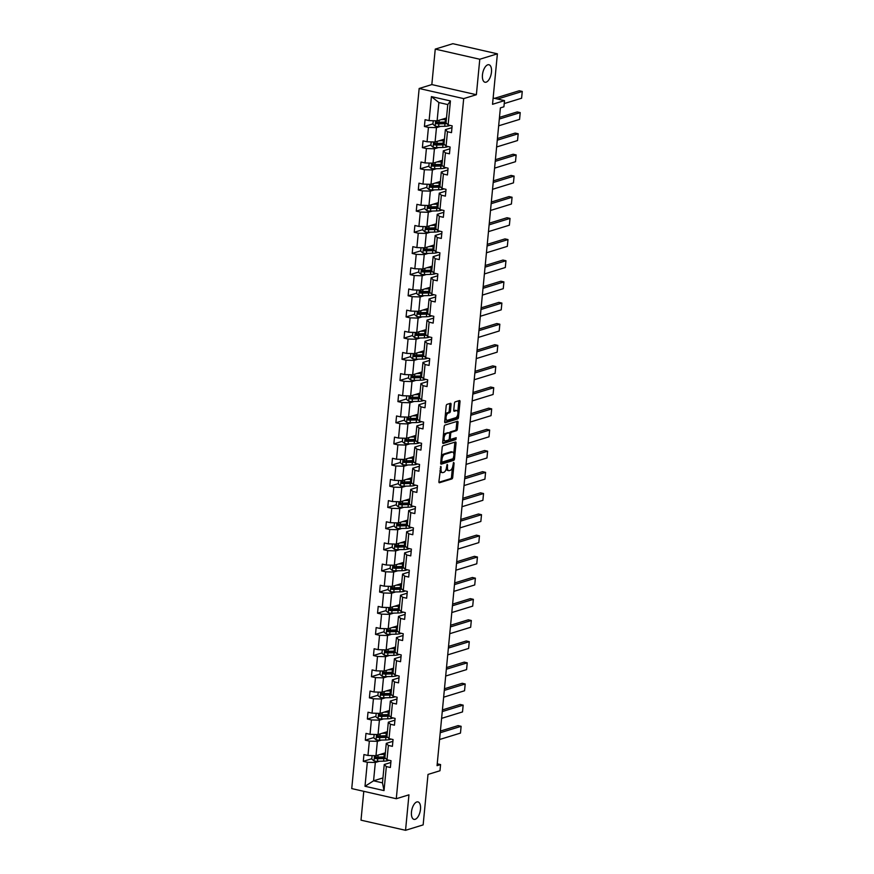 <?xml version="1.0" encoding="UTF-8"?>
<svg xmlns="http://www.w3.org/2000/svg" width="874" height="874" viewBox="0 0 874 874"><rect width="100%" height="100%" fill="white"/><g stroke="black" fill="none" stroke-linecap="round" stroke-linejoin="round"><path stroke-width="1.31" d="M486.119 82.178A8.969 4.239 102.8 0 0 491.319 73.274A8.969 4.239 102.8 0 0 488.948 64.752A8.969 4.239 102.8 0 0 487.79 64.807A8.969 4.239 102.8 0 0 482.601 73.722A8.969 4.239 102.8 0 0 484.972 82.232A8.969 4.239 102.8 0 0 486.119 82.178M415.139 819.32A8.969 4.239 102.8 0 0 420.339 810.416A8.969 4.239 102.8 0 0 417.969 801.895A8.969 4.239 102.8 0 0 416.811 801.961A8.969 4.239 102.8 0 0 411.621 810.864A8.969 4.239 102.8 0 0 413.992 819.375A8.969 4.239 102.8 0 0 415.139 819.32M440.835 466.399L438.901 481.618A1.377 0.645 102.8 0 0 439.283 482.754A1.377 0.645 102.8 0 0 439.458 482.743L451.902 478.919A1.377 0.645 102.8 0 0 452.721 477.379L454.087 463.231L453.693 462.444L452.94 465.35A4.403 2.076 102.8 0 1 450.318 470.299L449.28 470.616A4.403 2.076 102.8 0 1 448.723 470.649A4.403 2.076 102.8 0 1 447.488 467.033L447.269 464.422L446.516 467.328A4.403 2.076 102.8 0 1 443.894 472.277L442.856 472.594A4.403 2.076 102.8 0 1 442.288 472.616A4.403 2.076 102.8 0 1 441.053 469.01L440.835 466.399M363.781 791.331L361.006 820.173L405.547 830.3L423.147 824.892L428.009 774.43L439.983 770.748L440.572 764.575L437.229 763.81M435.252 49.108L431.832 84.581L476.374 94.72L479.782 59.246L435.252 49.108L452.852 43.7L497.393 53.827L492.532 104.29L504.506 100.619L493.144 98.03M479.782 59.246L497.393 53.827M451.06 404.433A1.377 0.645 102.8 0 0 450.678 403.296A1.377 0.645 102.8 0 0 450.503 403.307L447.007 404.378A1.377 0.645 102.8 0 0 446.188 405.929L444.68 421.639A1.377 0.645 102.8 0 0 445.063 422.765A1.377 0.645 102.8 0 0 445.237 422.754L457.681 418.93A1.377 0.645 102.8 0 0 458.5 417.39L460.019 401.679A1.377 0.645 102.8 0 0 459.626 400.543A1.377 0.645 102.8 0 0 459.451 400.554L455.234 401.854A1.377 0.645 102.8 0 0 454.414 403.395L453.77 410.125A1.377 0.645 102.8 0 0 454.152 411.25A1.377 0.645 102.8 0 0 454.327 411.239L456.425 410.594A3.682 1.737 102.8 0 1 456.894 410.572A3.682 1.737 102.8 0 1 457.867 414.068A3.682 1.737 102.8 0 1 455.736 417.717L447.543 420.241A3.682 1.737 102.8 0 1 447.073 420.263A3.682 1.737 102.8 0 1 446.101 416.767A3.682 1.737 102.8 0 1 448.231 413.118L449.597 412.692A1.377 0.645 102.8 0 0 450.416 411.151L451.06 404.433L449.859 404.149A1.377 0.645 102.8 0 0 449.826 403.515M504.506 100.619L503.916 106.792L500.387 107.873L437.055 765.657L440.572 764.575M476.374 94.72L463.69 98.609L396.283 798.727L351.741 788.588L419.159 88.482L463.69 98.609M405.547 830.3L408.956 794.827L396.283 798.727M443.02 445.795A1.377 0.645 102.8 0 0 442.2 447.335L440.693 463.045A1.377 0.645 102.8 0 0 441.075 464.181A1.377 0.645 102.8 0 0 441.25 464.17L453.693 460.347A1.377 0.645 102.8 0 0 454.513 458.795L456.031 443.085A1.377 0.645 102.8 0 0 455.638 441.96A1.377 0.645 102.8 0 0 455.463 441.971L443.02 445.795M442.681 442.342L444.2 426.632A1.377 0.645 102.8 0 1 445.019 425.092L457.463 421.268A1.377 0.645 102.8 0 1 457.637 421.257A1.377 0.645 102.8 0 1 458.02 422.382L457.375 429.101A1.377 0.645 102.8 0 1 456.556 430.653L451.508 432.204A1.377 0.645 102.8 0 0 450.689 433.744L450.263 438.202A1.377 0.645 102.8 0 0 450.645 439.338A1.377 0.645 102.8 0 0 450.82 439.327L456.195 437.699L455.9 439.578L443.249 443.457A1.377 0.645 102.8 0 1 443.063 443.468A1.377 0.645 102.8 0 1 442.681 442.342M448.122 124.938L446.024 122.884L447.783 104.574L450.427 100.936L448.122 124.938L452.153 125.856L451.497 132.64L447.466 131.723L446.079 146.1L450.11 147.018L449.465 153.802L445.423 152.884L444.047 167.262L448.078 168.179L447.422 174.964L443.391 174.046L442.004 188.423L446.035 189.341L445.39 196.126L441.348 195.208L439.972 209.585L444.003 210.503L443.347 217.287L439.316 216.37L437.929 230.747L441.96 231.665L441.304 238.449L437.273 237.531L435.897 251.92L439.928 252.826L439.272 259.611L435.241 258.693L433.854 273.081L437.885 273.999L437.229 280.772L433.198 279.855L431.822 294.243L435.853 295.161L435.197 301.934L431.166 301.017L429.779 315.405L433.81 316.322L433.154 323.096L429.123 322.178L427.747 336.566L431.778 337.484L431.122 344.258L427.091 343.34L425.704 357.728L429.735 358.646L429.079 365.419L425.048 364.502L423.672 378.89L427.703 379.808L427.047 386.581L423.016 385.674L421.629 400.052L425.66 400.969L425.004 407.754L420.973 406.836L419.596 421.213L423.628 422.131L422.972 428.916L418.941 427.998L417.553 442.375L421.585 443.293L420.929 450.077L416.898 449.16L415.521 463.537L419.553 464.455L418.897 471.239L414.866 470.321L413.478 484.699L417.51 485.616L416.854 492.401L412.823 491.483L411.436 505.86L415.478 506.778L414.822 513.562L410.791 512.645L409.403 527.022L413.435 527.94L412.779 534.724L408.748 533.806L407.36 548.184L411.403 549.101L410.747 555.886L406.716 554.968L405.328 569.345L409.36 570.263L408.704 577.048L404.673 576.13L403.285 590.507L407.328 591.425L406.672 598.209L402.641 597.292L401.253 611.669L405.285 612.587L404.629 619.371L400.598 618.453L399.21 632.831L403.242 633.748L402.597 640.533L398.566 639.615L397.178 653.992L401.21 654.91L400.554 661.694L396.523 660.777L395.135 675.154L399.167 676.072L398.522 682.856L394.491 681.939L393.103 696.316L397.135 697.234L396.479 704.018L392.448 703.1L391.06 717.478L395.092 718.395L394.447 725.18L390.416 724.262L389.028 738.639L393.06 739.557L392.404 746.341L388.373 745.424L386.985 759.801L391.017 760.719L390.372 767.503L386.341 766.585L384.025 790.599L365.004 786.272L367.32 762.259L363.289 761.341L363.934 754.557L367.965 755.475L369.352 741.097L365.321 740.18L365.977 733.395L370.008 734.313L371.395 719.936L367.364 719.018L368.009 712.234L372.04 713.151L373.427 698.774L369.396 697.856L370.052 691.072L374.083 691.99L375.47 677.612L371.439 676.694L372.084 669.91L376.126 670.828L377.502 656.45L373.471 655.533L374.127 648.748L378.158 649.666L379.545 635.289L375.514 634.371L376.159 627.587L380.201 628.504L381.577 614.127L377.546 613.209L378.202 606.425L382.233 607.343L383.62 592.965L379.589 592.048L380.234 585.263L384.276 586.181L385.653 571.804L381.621 570.886L382.277 564.101L386.308 565.019L387.695 550.642L383.664 549.724L384.32 542.94L388.351 543.857L389.728 529.48L385.696 528.562L386.352 521.778L390.383 522.696L391.771 508.318L387.739 507.401L388.395 500.616L392.426 501.534L393.803 487.157L389.771 486.239L390.427 479.455L394.458 480.372L395.846 465.995L391.814 465.077L392.47 458.293L396.501 459.211L397.878 444.833L393.846 443.916L394.502 437.131L398.533 438.049L399.921 423.672L395.889 422.754L396.545 415.969L400.576 416.887L401.953 402.51L397.921 401.592L398.577 394.808L402.608 395.725L403.996 381.337L399.964 380.43L400.62 373.646L404.651 374.564L406.028 360.175L401.996 359.269L402.652 352.484L406.683 353.402L408.071 339.014L404.039 338.096L404.695 331.322L408.726 332.24L410.103 317.852L406.071 316.934L406.727 310.161L410.758 311.078L412.146 296.69L408.114 295.773L408.77 288.999L412.801 289.917L414.189 275.529L410.146 274.611L410.802 267.837L414.833 268.755L416.221 254.367L412.189 253.449L412.845 246.676L416.876 247.582L418.264 233.205L414.221 232.287L414.877 225.503L418.908 226.421L420.296 212.043L416.264 211.126L416.92 204.341L420.951 205.259L422.339 190.882L418.296 189.964L418.952 183.179L422.983 184.097L424.371 169.72L420.339 168.802L420.995 162.018L425.026 162.935L426.414 148.558L422.382 147.64L423.027 140.856L427.058 141.774L428.446 127.396L424.414 126.479L425.07 119.694L429.101 120.612L431.417 96.61L450.427 100.936M444.451 139.141L435.077 142.014L436.465 127.637L440.54 126.391M436.465 127.637L428.446 127.396M435.077 142.014L427.058 141.774M446.079 146.1L443.981 144.046L445.369 129.669L447.466 131.723M451.978 127.637L445.369 129.669M442.419 160.303L433.034 163.176L434.422 148.798L438.497 147.553M434.422 148.798L426.414 148.558M433.034 163.176L425.026 162.935M444.047 167.262L441.949 165.208L443.326 150.831L445.423 152.884M449.946 148.798L443.326 150.831M440.376 181.464L431.002 184.338L432.39 169.96L436.465 168.715M432.39 169.96L424.371 169.72M431.002 184.338L422.983 184.097M442.004 188.423L439.906 186.37L441.294 171.992L443.391 174.046M447.903 169.96L441.294 171.992M438.344 202.626L428.959 205.51L430.347 191.122L434.422 189.877M430.347 191.122L422.339 190.882M428.959 205.51L420.951 205.259M439.972 209.585L437.874 207.531L439.251 193.154L441.348 195.208M445.871 191.122L439.251 193.154M436.301 223.788L426.927 226.672L428.315 212.284L432.39 211.038M428.315 212.284L420.296 212.043M426.927 226.672L418.908 226.421M437.929 230.747L435.831 228.693L437.219 214.316L439.316 216.37M443.828 212.284L437.219 214.316M434.269 244.949L424.884 247.834L426.272 233.445L430.347 232.2M426.272 233.445L418.264 233.205M424.884 247.834L416.876 247.582M435.897 251.92L433.799 249.855L435.176 235.477L437.273 237.531M441.796 233.445L435.176 235.477M432.226 266.111L422.852 268.995L424.24 254.607L428.315 253.362M424.24 254.607L416.221 254.367M422.852 268.995L414.833 268.755M433.854 273.081L431.756 271.016L433.143 256.639L435.241 258.693M439.753 254.607L433.143 256.639M430.194 287.273L420.809 290.157L422.197 275.769L426.272 274.523M422.197 275.769L414.189 275.529M420.809 290.157L412.801 289.917M431.822 294.243L429.724 292.178L431.101 277.801L433.198 279.855M437.721 275.769L431.101 277.801M428.151 308.435L418.777 311.319L420.165 296.931L424.24 295.685M420.165 296.931L412.146 296.69M418.777 311.319L410.758 311.078M429.779 315.405L427.681 313.34L429.068 298.963L431.166 301.017M435.678 296.931L429.068 298.963M426.119 329.596L416.734 332.481L418.122 318.092L422.197 316.847M418.122 318.092L410.103 317.852M416.734 332.481L408.726 332.24M427.747 336.566L425.649 334.502L427.025 320.124L429.123 322.178M433.646 318.092L427.025 320.124M424.076 350.758L414.702 353.642L416.079 339.265L420.165 338.009M416.079 339.265L408.071 339.014M414.702 353.642L406.683 353.402M425.704 357.728L423.606 355.663L424.993 341.286L427.091 343.34M431.603 339.254L424.993 341.286M422.044 371.92L412.659 374.804L414.047 360.427L418.122 359.17M414.047 360.427L406.028 360.175M412.659 374.804L404.651 374.564M423.672 378.89L421.574 376.825L422.95 362.448L425.048 364.502M429.571 360.416L422.95 362.448M420.001 393.082L410.627 395.966L412.004 381.588L416.09 380.332M412.004 381.588L403.996 381.337M410.627 395.966L402.608 395.725M421.629 400.052L419.531 397.987L420.918 383.61L423.016 385.674M427.528 381.577L420.918 383.61M417.969 414.243L408.584 417.127L409.972 402.75L414.047 401.494M409.972 402.75L401.953 402.51M408.584 417.127L400.576 416.887M419.596 421.213L417.499 419.149L418.875 404.771L420.973 406.836M425.496 402.739L418.875 404.771M415.926 435.405L406.552 438.289L407.929 423.912L412.015 422.655M407.929 423.912L399.921 423.672M406.552 438.289L398.533 438.049M417.553 442.375L415.456 440.31L416.843 425.933L418.941 427.998M423.453 423.901L416.843 425.933M413.894 456.567L404.509 459.451L405.897 445.074L409.972 443.817M405.897 445.074L397.878 444.833M404.509 459.451L396.501 459.211M415.521 463.537L413.424 461.472L414.8 447.095L416.898 449.16M421.41 445.063L414.8 447.095M411.851 477.728L402.477 480.613L403.854 466.235L407.94 464.979M403.854 466.235L395.846 465.995M402.477 480.613L394.458 480.372M413.478 484.699L411.381 482.634L412.768 468.256L414.866 470.321M419.378 466.224L412.768 468.256M409.819 498.89L400.434 501.774L401.822 487.397L405.897 486.141M401.822 487.397L393.803 487.157M400.434 501.774L392.426 501.534M411.436 505.86L409.338 503.795L410.725 489.418L412.823 491.483M417.335 487.386L410.725 489.418M407.776 520.052L398.402 522.936L399.779 508.559L403.864 507.302M399.779 508.559L391.771 508.318M398.402 522.936L390.383 522.696M409.403 527.022L407.306 524.957L408.693 510.58L410.791 512.645M415.303 508.548L408.693 510.58M405.744 541.214L396.359 544.098L397.746 529.72L401.822 528.464M397.746 529.72L389.728 529.48M396.359 544.098L388.351 543.857M407.36 548.184L405.263 546.119L406.65 531.742L408.748 533.806M413.26 529.71L406.65 531.742M403.701 562.375L394.327 565.26L395.704 550.882L399.779 549.626M395.704 550.882L387.695 550.642M394.327 565.26L386.308 565.019M405.328 569.345L403.231 567.281L404.618 552.903L406.716 554.968M411.228 550.871L404.618 552.903M401.669 583.537L392.284 586.421L393.671 572.044L397.746 570.788M393.671 572.044L385.653 571.804M392.284 586.421L384.276 586.181M403.285 590.507L401.188 588.442L402.575 574.065L404.673 576.13M409.185 572.033L402.575 574.065M399.626 604.699L390.252 607.583L391.628 593.206L395.704 591.949M391.628 593.206L383.62 592.965M390.252 607.583L382.233 607.343M401.253 611.669L399.156 609.615L400.543 595.227L402.641 597.292M407.153 593.195L400.543 595.227M397.594 625.86L388.209 628.745L389.596 614.367L393.671 613.111M389.596 614.367L381.577 614.127M388.209 628.745L380.201 628.504M399.21 632.831L397.113 630.777L398.5 616.389L400.598 618.453M405.11 614.356L398.5 616.389M395.551 647.022L386.177 649.906L387.553 635.529L391.628 634.273M387.553 635.529L379.545 635.289M386.177 649.906L378.158 649.666M397.178 653.992L395.081 651.938L396.468 637.55L398.566 639.615M403.078 635.518L396.468 637.55M393.519 668.184L384.134 671.068L385.521 656.691L389.596 655.434M385.521 656.691L377.502 656.45M384.134 671.068L376.126 670.828M395.135 675.154L393.038 673.1L394.425 658.712L396.523 660.777M401.035 656.68L394.425 658.712M391.476 689.346L382.102 692.23L383.478 677.853L387.553 676.596M383.478 677.853L375.47 677.612M382.102 692.23L374.083 691.99M393.103 696.316L391.006 694.262L392.393 679.874L394.491 681.939M399.003 677.842L392.393 679.874M389.443 710.507L380.059 713.392L381.446 699.014L385.521 697.758M381.446 699.014L373.427 698.774M380.059 713.392L372.04 713.151M391.06 717.478L388.963 715.424L390.35 701.035L392.448 703.1M396.96 699.014L390.35 701.035M387.401 731.669L378.027 734.553L379.403 720.176L383.478 718.92M379.403 720.176L371.395 719.936M378.027 734.553L370.008 734.313M389.028 738.639L386.931 736.585L388.318 722.208L390.416 724.262M394.928 720.176L388.318 722.208M385.368 752.831L375.984 755.715L377.371 741.338L381.446 740.081M377.371 741.338L369.352 741.097M375.984 755.715L367.965 755.475M386.985 759.801L384.888 757.747L386.275 743.37L388.373 745.424M392.885 741.338L386.275 743.37M382.943 777.936L373.569 780.81L375.328 762.499L379.403 761.243M375.328 762.499L367.32 762.259M365.004 786.272L373.569 780.81L382.473 782.842L384.243 764.531L386.341 766.585M431.832 84.581L419.159 88.482M447.783 104.574L438.879 102.542L437.109 120.852L446.494 117.979M390.853 762.499L384.243 764.531M382.473 782.842L384.025 790.599M437.109 120.852L429.101 120.612M431.417 96.61L438.879 102.542M377.142 757.081L375.503 757.583M371.811 758.719L363.289 761.341M379.174 735.919L377.546 736.421M373.853 737.558L365.321 740.18M381.217 714.757L379.578 715.26M375.886 716.396L367.364 719.018M383.249 693.595L381.621 694.098M377.929 695.234L369.396 697.856M385.292 672.434L383.653 672.936M379.961 674.072L371.439 676.694M387.324 651.272L385.696 651.775M382.004 652.911L373.471 655.533M389.367 630.11L387.728 630.613M384.036 631.749L375.514 634.371M391.399 608.949L389.771 609.451M386.079 610.587L377.546 613.209M393.442 587.787L391.803 588.289M388.111 589.426L379.589 592.048M395.474 566.625L393.846 567.128M390.154 568.264L381.621 570.886M397.517 545.463L395.878 545.966M392.186 547.102L383.664 549.724M399.549 524.302L397.921 524.804M394.229 525.94L385.696 528.562M401.592 503.14L399.964 503.642M396.261 504.779L387.739 507.401M403.635 481.978L401.996 482.481M398.304 483.617L389.771 486.239M405.667 460.817L404.039 461.319M400.336 462.455L391.814 465.077M407.71 439.655L406.071 440.157M402.379 441.294L393.846 443.916M409.742 418.493L408.114 418.996M404.411 420.132L395.889 422.754M411.785 397.331L410.146 397.834M406.454 398.97L397.921 401.592M413.817 376.17L412.189 376.672M408.497 377.808L399.964 380.43M415.86 355.008L414.221 355.51M410.529 356.647L401.996 359.269M417.892 333.846L416.264 334.349M412.572 335.485L404.039 338.096M419.935 312.684L418.296 313.187M414.604 314.323L406.071 316.934M421.967 291.523L420.339 292.025M416.647 293.161L408.114 295.773M424.01 270.361L422.371 270.864M418.679 272L410.146 274.611M426.042 249.199L424.414 249.702M420.722 250.827L412.189 253.449M428.085 228.038L426.446 228.54M422.754 229.665L414.221 232.287M430.117 206.876L428.489 207.378M424.797 208.504L416.264 211.126M432.16 185.714L430.521 186.217M426.829 187.342L418.296 189.964M434.192 164.552L432.564 165.044M428.872 166.18L420.339 168.802M436.235 143.391L434.597 143.882M430.904 145.018L422.382 147.64M438.267 122.218L436.639 122.721M432.947 123.857L424.414 126.479M439.939 470.78A4.403 2.076 102.8 0 0 441.086 472.342L442.288 472.616M446.319 468.53A4.403 2.076 102.8 0 0 447.521 470.365L448.723 470.649M438.934 482.262L450.7 478.646A1.377 0.645 102.8 0 0 451.519 477.106L452.437 467.59M453.781 453.65L454.819 442.812A1.377 0.645 102.8 0 0 454.797 442.178M440.714 463.69L452.492 460.074A1.377 0.645 102.8 0 0 453.3 458.588M441.796 461.286L442.189 462.073L453.114 458.708L453.879 455.704A4.403 2.076 102.8 0 0 452.634 452.087A4.403 2.076 102.8 0 0 452.077 452.12L444.604 454.414A4.403 2.076 102.8 0 0 441.982 459.353L441.796 461.286L440.878 461.079M440.813 461.778L441.96 462.018M452.634 452.087L451.432 451.814A4.403 2.076 102.8 0 0 450.864 451.847L452.077 452.12M441.283 456.851A4.403 2.076 102.8 0 1 443.402 454.141L450.864 451.847M449.553 433.067A1.377 0.645 102.8 0 1 450.307 431.931L455.354 430.379A1.377 0.645 102.8 0 0 456.173 428.828L456.818 422.109A1.377 0.645 102.8 0 0 456.785 421.465M442.714 442.987L454.688 439.305L455.267 437.961M446.275 433.81A3.682 1.737 102.8 0 0 444.145 437.459A3.682 1.737 102.8 0 0 445.117 440.955A3.682 1.737 102.8 0 0 445.587 440.933L448.471 440.048A1.377 0.645 102.8 0 0 449.291 438.508L449.717 434.039A1.377 0.645 102.8 0 0 449.334 432.914A1.377 0.645 102.8 0 0 449.16 432.925L445.063 433.537A3.682 1.737 102.8 0 0 443.315 435.744M442.965 439.425A3.682 1.737 102.8 0 0 443.905 440.682L445.117 440.955M448.286 432.728A1.377 0.645 102.8 0 0 448.133 432.641A1.377 0.645 102.8 0 0 447.958 432.652L449.16 432.925M445.063 433.537L447.958 432.652M445.325 414.932A3.682 1.737 102.8 0 1 447.029 412.845L448.395 412.419A1.377 0.645 102.8 0 0 449.214 410.878L449.859 404.149M444.942 418.821A3.682 1.737 102.8 0 0 445.871 419.99L447.073 420.263M456.894 410.572L455.693 410.299A3.682 1.737 102.8 0 0 455.223 410.321L456.425 410.594M453.792 410.758L455.223 410.321M457.812 411.741L458.806 401.406A1.377 0.645 102.8 0 0 458.784 400.762M444.702 422.273L456.479 418.657A1.377 0.645 102.8 0 0 457.299 417.117L457.441 415.631M372.116 755.606L371.778 759.058L374.061 760.959A3.715 0.863 5.5 0 0 377.502 761.298L383.61 761.145A10.717 2.48 5.5 0 0 388.908 760.238M384.91 757.518L383.216 756.96M440.223 732.729L461.122 726.305L460.478 733.089L439.567 739.513M380.059 754.47L384.265 754.36A10.717 2.48 5.5 0 0 385.216 754.328M461.122 726.305L458.118 725.617L440.387 731.068M381.73 753.956L383.457 753.912A8.893 2.054 5.5 0 0 385.27 753.792M384.975 756.906A10.717 2.48 -174.5 0 1 384.014 756.939L377.918 757.092A3.715 0.863 -174.5 0 1 375.449 756.939L375.296 758.566A3.715 0.863 5.5 0 0 377.754 758.719L383.861 758.566A10.717 2.48 5.5 0 0 385.631 758.468M385.128 757.976A8.893 2.054 -174.5 0 1 383.052 758.119L376.312 758.25L375.492 757.397M384.68 753.104L384.254 753.235A3.288 0.765 5.5 0 0 383.806 753.563A3.288 0.765 5.5 0 0 384.047 753.891M384.582 753.071L385.314 753.322M374.148 734.444L373.821 737.896L376.093 739.797A3.715 0.863 5.5 0 0 379.545 740.136L385.653 739.983A10.717 2.48 5.5 0 0 390.951 739.076M386.953 736.356L385.248 735.799M442.266 711.567L463.165 705.143L462.51 711.928L441.61 718.352M382.102 733.308L386.308 733.199A10.717 2.48 5.5 0 0 387.258 733.166M463.165 705.143L460.15 704.455L442.419 709.906M383.762 732.794L385.5 732.751A8.893 2.054 5.5 0 0 387.313 732.631M387.007 735.744A10.717 2.48 -174.5 0 1 386.057 735.777L379.95 735.93A3.715 0.863 -174.5 0 1 377.492 735.777L377.339 737.405A3.715 0.863 5.5 0 0 379.797 737.558L385.893 737.405A10.717 2.48 5.5 0 0 387.674 737.306M387.16 736.804A8.893 2.054 -174.5 0 1 385.095 736.957L378.344 737.088L377.524 736.236M386.712 731.942L386.286 732.073A3.288 0.765 5.5 0 0 385.838 732.401A3.288 0.765 5.5 0 0 386.079 732.729M386.625 731.909L387.357 732.161M376.191 713.282L375.853 716.735L378.136 718.636A3.715 0.863 5.5 0 0 381.577 718.974L387.685 718.821A10.717 2.48 5.5 0 0 392.983 717.915M388.985 715.194L387.291 714.637M444.298 690.405L465.197 683.981L464.553 690.766L443.642 697.19M384.134 712.146L388.34 712.037A10.717 2.48 5.5 0 0 389.291 712.004M465.197 683.981L462.193 683.293L444.462 688.745M385.805 711.633L387.532 711.589A8.893 2.054 5.5 0 0 389.345 711.469M389.05 714.571A10.717 2.48 -174.5 0 1 388.089 714.615L381.993 714.768A3.715 0.863 -174.5 0 1 379.524 714.604L379.371 716.243A3.715 0.863 5.5 0 0 381.829 716.396L387.936 716.243A10.717 2.48 5.5 0 0 389.706 716.145M389.203 715.642A8.893 2.054 -174.5 0 1 387.127 715.795L380.387 715.926L379.567 715.074M388.755 710.781L388.329 710.912A3.288 0.765 5.5 0 0 387.881 711.239A3.288 0.765 5.5 0 0 388.122 711.567M388.657 710.748L389.389 710.999M378.224 692.121L377.896 695.573L380.168 697.474A3.715 0.863 5.5 0 0 383.62 697.813L389.728 697.66A10.717 2.48 5.5 0 0 395.026 696.753M391.028 694.032L389.323 693.475M446.341 669.244L467.24 662.82L466.585 669.604L445.685 676.028M386.177 690.984L390.383 690.875A10.717 2.48 5.5 0 0 391.334 690.842M467.24 662.82L464.236 662.131L446.494 667.583M387.838 690.471L389.575 690.427A8.893 2.054 5.5 0 0 391.388 690.307M391.082 693.41A10.717 2.48 -174.5 0 1 390.132 693.453L384.025 693.606A3.715 0.863 -174.5 0 1 381.567 693.443L381.414 695.07A3.715 0.863 5.5 0 0 383.872 695.234L389.968 695.081A10.717 2.48 5.5 0 0 391.749 694.983M391.235 694.48A8.893 2.054 -174.5 0 1 389.17 694.633L382.419 694.764L381.599 693.912M390.787 689.619L390.372 689.75A3.288 0.765 5.5 0 0 389.924 690.078A3.288 0.765 5.5 0 0 390.154 690.405M390.7 689.586L391.432 689.826M380.266 670.948L379.928 674.411L382.211 676.312A3.715 0.863 5.5 0 0 385.663 676.651L391.76 676.498A10.717 2.48 5.5 0 0 397.058 675.591M393.06 672.871L391.366 672.314M448.373 648.082L469.272 641.658L468.628 648.442L447.728 654.866M388.209 669.812L392.415 669.713A10.717 2.48 5.5 0 0 393.376 669.681M469.272 641.658L466.268 640.97L448.537 646.421M389.88 669.309L391.607 669.266A8.893 2.054 5.5 0 0 393.42 669.145M393.125 672.248A10.717 2.48 -174.5 0 1 392.164 672.292L386.068 672.445A3.715 0.863 -174.5 0 1 383.599 672.281L383.446 673.909A3.715 0.863 5.5 0 0 385.904 674.072L392.011 673.92A10.717 2.48 5.5 0 0 393.781 673.821M393.278 673.319A8.893 2.054 -174.5 0 1 391.202 673.472L384.462 673.603L383.642 672.751M392.83 668.457L392.404 668.588A3.288 0.765 5.5 0 0 391.956 668.916A3.288 0.765 5.5 0 0 392.197 669.244M392.732 668.424L393.464 668.665M382.299 649.786L381.971 653.249L384.243 655.15A3.715 0.863 5.5 0 0 387.695 655.489L393.803 655.336A10.717 2.48 5.5 0 0 399.101 654.429M395.103 651.709L393.398 651.152M450.416 626.92L471.315 620.496L470.66 627.281L449.76 633.705M390.252 648.65L394.458 648.552A10.717 2.48 5.5 0 0 395.409 648.508M471.315 620.496L468.311 619.808L450.569 625.26M391.913 648.147L393.65 648.104A8.893 2.054 5.5 0 0 395.463 647.984M395.157 651.086A10.717 2.48 -174.5 0 1 394.207 651.13L388.1 651.283A3.715 0.863 -174.5 0 1 385.642 651.119L385.489 652.747A3.715 0.863 5.5 0 0 387.947 652.911L394.043 652.758A10.717 2.48 5.5 0 0 395.824 652.659M395.31 652.157A8.893 2.054 -174.5 0 1 393.245 652.31L386.494 652.441L385.674 651.589M394.862 647.295L394.447 647.426A3.288 0.765 5.5 0 0 393.999 647.754A3.288 0.765 5.5 0 0 394.24 648.082M394.775 647.263L395.507 647.503M384.341 628.625L384.003 632.088L386.286 633.989A3.715 0.863 5.5 0 0 389.738 634.327L395.835 634.174A10.717 2.48 5.5 0 0 401.133 633.268M397.135 630.547L395.441 629.99M452.448 605.758L473.358 599.335L472.703 606.119L451.803 612.543M392.284 627.488L396.49 627.39A10.717 2.48 5.5 0 0 397.452 627.346M473.358 599.335L470.343 598.646L452.612 604.098M393.956 626.975L395.682 626.942A8.893 2.054 5.5 0 0 397.495 626.822M397.2 629.925A10.717 2.48 -174.5 0 1 396.239 629.968L390.143 630.121A3.715 0.863 -174.5 0 1 387.674 629.957L387.521 631.585A3.715 0.863 5.5 0 0 389.979 631.749L396.086 631.596A10.717 2.48 5.5 0 0 397.856 631.498M397.353 630.995A8.893 2.054 -174.5 0 1 395.277 631.148L388.537 631.279L387.717 630.427M396.905 626.134L396.479 626.265A3.288 0.765 5.5 0 0 396.031 626.592A3.288 0.765 5.5 0 0 396.272 626.92M396.807 626.101L397.539 626.341M386.374 607.463L386.046 610.926L388.318 612.827A3.715 0.863 5.5 0 0 391.771 613.166L397.878 613.013A10.717 2.48 5.5 0 0 403.176 612.106M399.178 609.386L397.473 608.828M454.491 584.597L475.39 578.173L474.735 584.957L453.835 591.381M394.327 606.327L398.533 606.228A10.717 2.48 5.5 0 0 399.484 606.185M475.39 578.173L472.386 577.485L454.644 582.936M395.998 605.813L397.725 605.78A8.893 2.054 5.5 0 0 399.538 605.66M399.232 608.763A10.717 2.48 -174.5 0 1 398.282 608.807L392.175 608.959A3.715 0.863 -174.5 0 1 389.717 608.796L389.564 610.423A3.715 0.863 5.5 0 0 392.022 610.587L398.129 610.434A10.717 2.48 5.5 0 0 399.899 610.336M399.385 609.834A8.893 2.054 -174.5 0 1 397.32 609.976L390.569 610.118L389.749 609.265M398.937 604.972L398.522 605.103A3.288 0.765 5.5 0 0 398.074 605.431A3.288 0.765 5.5 0 0 398.315 605.758M398.85 604.939L399.582 605.179M388.417 586.301L388.078 589.764L390.361 591.665A3.715 0.863 5.5 0 0 393.813 591.993L399.91 591.851A10.717 2.48 5.5 0 0 405.208 590.944M401.21 588.224L399.516 587.667M456.523 563.435L477.433 557.011L476.778 563.796L455.878 570.209M396.359 585.165L400.565 585.067A10.717 2.48 5.5 0 0 401.527 585.023M477.433 557.011L474.418 556.323L456.687 561.774M398.031 584.651L399.757 584.619A8.893 2.054 5.5 0 0 401.57 584.498M401.275 587.601A10.717 2.48 -174.5 0 1 400.314 587.645L394.218 587.798A3.715 0.863 -174.5 0 1 391.749 587.634L391.596 589.262A3.715 0.863 5.5 0 0 394.054 589.426L400.161 589.273A10.717 2.48 5.5 0 0 401.931 589.174M401.428 588.672A8.893 2.054 -174.5 0 1 399.352 588.814L392.612 588.956L391.792 588.104M400.98 583.81L400.554 583.941A3.288 0.765 5.5 0 0 400.106 584.269A3.288 0.765 5.5 0 0 400.347 584.597M400.882 583.777L401.614 584.018M390.449 565.139L390.121 568.603L392.393 570.504A3.715 0.863 5.5 0 0 395.846 570.831L401.953 570.689A10.717 2.48 5.5 0 0 407.251 569.782M403.253 567.062L401.548 566.505M458.566 542.273L479.465 535.849L478.81 542.634L457.91 549.047M398.402 564.003L402.608 563.905A10.717 2.48 5.5 0 0 403.559 563.861M479.465 535.849L476.461 535.161L458.719 540.613M400.074 563.49L401.8 563.446A8.893 2.054 5.5 0 0 403.613 563.337M403.307 566.439A10.717 2.48 -174.5 0 1 402.357 566.483L396.25 566.636A3.715 0.863 -174.5 0 1 393.792 566.472L393.639 568.1A3.715 0.863 5.5 0 0 396.097 568.264L402.204 568.111A10.717 2.48 5.5 0 0 403.974 568.013M403.46 567.51A8.893 2.054 -174.5 0 1 401.395 567.652L394.644 567.794L393.824 566.942M403.012 562.648L402.597 562.78A3.288 0.765 5.5 0 0 402.149 563.107A3.288 0.765 5.5 0 0 402.39 563.435M402.925 562.616L403.657 562.856M392.492 543.978L392.153 547.441L394.436 549.342A3.715 0.863 5.5 0 0 397.889 549.67L403.985 549.528A10.717 2.48 5.5 0 0 409.283 548.621M405.285 545.9L403.591 545.343M460.598 521.112L481.508 514.688L480.853 521.472L459.953 527.885M400.434 542.841L404.64 542.743A10.717 2.48 5.5 0 0 405.602 542.699M481.508 514.688L478.493 513.999L460.762 519.451M402.106 542.328L403.832 542.284A8.893 2.054 5.5 0 0 405.645 542.175M405.35 545.278A10.717 2.48 -174.5 0 1 404.389 545.321L398.293 545.474A3.715 0.863 -174.5 0 1 395.835 545.31L395.671 546.938A3.715 0.863 5.5 0 0 398.129 547.102L404.236 546.949A10.717 2.48 5.5 0 0 406.006 546.851M405.503 546.348A8.893 2.054 -174.5 0 1 403.427 546.49L396.687 546.632L395.867 545.78M405.055 541.487L404.629 541.618A3.288 0.765 5.5 0 0 404.181 541.946A3.288 0.765 5.5 0 0 404.422 542.273M404.957 541.454L405.689 541.694M394.524 522.816L394.196 526.279L396.468 528.18A3.715 0.863 5.5 0 0 399.921 528.508L406.028 528.366A10.717 2.48 5.5 0 0 411.326 527.459M407.328 524.739L405.623 524.182M462.641 499.95L483.541 493.526L482.885 500.31L461.985 506.723M402.477 521.68L406.683 521.581A10.717 2.48 5.5 0 0 407.634 521.538M483.541 493.526L480.536 492.838L462.805 498.289M404.149 521.166L405.875 521.123A8.893 2.054 5.5 0 0 407.688 521.013M407.382 524.116A10.717 2.48 -174.5 0 1 406.432 524.16L400.325 524.302A3.715 0.863 -174.5 0 1 397.867 524.149L397.714 525.777A3.715 0.863 5.5 0 0 400.172 525.929L406.279 525.787A10.717 2.48 5.5 0 0 408.049 525.689M407.535 525.187A8.893 2.054 -174.5 0 1 405.47 525.329L398.719 525.471L397.899 524.619M407.087 520.325L406.672 520.456A3.288 0.765 5.5 0 0 406.224 520.784A3.288 0.765 5.5 0 0 406.465 521.112M407 520.292L407.732 520.533M396.567 501.654L396.228 505.106L398.511 507.018A3.715 0.863 5.5 0 0 401.964 507.346L408.06 507.204A10.717 2.48 5.5 0 0 413.358 506.297M409.36 503.577L407.666 503.02M464.673 478.788L485.583 472.364L484.928 479.149L464.028 485.562M404.509 500.518L408.715 500.42A10.717 2.48 5.5 0 0 409.677 500.376M485.583 472.364L482.568 471.676L464.837 477.128M406.181 500.004L407.907 499.961A8.893 2.054 5.5 0 0 409.72 499.852M409.425 502.954A10.717 2.48 -174.5 0 1 408.464 502.998L402.368 503.14A3.715 0.863 -174.5 0 1 399.91 502.987L399.746 504.615A3.715 0.863 5.5 0 0 402.204 504.768L408.311 504.626A10.717 2.48 5.5 0 0 410.081 504.527M409.578 504.025A8.893 2.054 -174.5 0 1 407.502 504.167L400.762 504.309L399.942 503.457M409.13 499.163L408.704 499.294A3.288 0.765 5.5 0 0 408.256 499.622A3.288 0.765 5.5 0 0 408.497 499.939M409.032 499.13L409.764 499.371M398.599 480.492L398.271 483.945L400.543 485.857A3.715 0.863 5.5 0 0 403.996 486.184L410.103 486.042A10.717 2.48 5.5 0 0 415.401 485.136M411.403 482.415L409.698 481.847M466.716 457.626L487.616 451.202L486.96 457.976L466.061 464.4M406.552 479.356L410.758 479.258A10.717 2.48 5.5 0 0 411.709 479.214M487.616 451.202L484.611 450.514L466.88 455.966M408.224 478.843L409.95 478.799A8.893 2.054 5.5 0 0 411.763 478.69M411.457 481.793A10.717 2.48 -174.5 0 1 410.507 481.836L404.4 481.978A3.715 0.863 -174.5 0 1 401.942 481.825L401.789 483.453A3.715 0.863 5.5 0 0 404.247 483.606L410.354 483.464A10.717 2.48 5.5 0 0 412.124 483.366M411.61 482.863A8.893 2.054 -174.5 0 1 409.545 483.005L402.794 483.147L401.974 482.295M411.162 478.002L410.747 478.133A3.288 0.765 5.5 0 0 410.299 478.46A3.288 0.765 5.5 0 0 410.54 478.777M411.075 477.969L411.807 478.209M400.642 459.331L400.314 462.783L402.586 464.695A3.715 0.863 5.5 0 0 406.039 465.023L412.135 464.881A10.717 2.48 5.5 0 0 417.433 463.974M413.435 461.253L411.741 460.685M468.748 436.454L489.659 430.041L489.003 436.814L468.103 443.238M408.584 458.195L412.79 458.096A10.717 2.48 5.5 0 0 413.752 458.052M489.659 430.041L486.643 429.353L468.912 434.804M410.256 457.681L411.982 457.637A8.893 2.054 5.5 0 0 413.795 457.528M413.5 460.631A10.717 2.48 -174.5 0 1 412.539 460.674L406.443 460.817A3.715 0.863 -174.5 0 1 403.985 460.664L403.821 462.291A3.715 0.863 5.5 0 0 406.279 462.444L412.386 462.302A10.717 2.48 5.5 0 0 414.156 462.204M413.653 461.701A8.893 2.054 -174.5 0 1 411.578 461.843L404.837 461.985L404.017 461.133M413.205 456.84L412.779 456.971A3.288 0.765 5.5 0 0 412.331 457.299A3.288 0.765 5.5 0 0 412.572 457.615M413.107 456.807L413.85 457.047M402.674 438.169L402.346 441.621L404.618 443.533A3.715 0.863 5.5 0 0 408.071 443.861L414.178 443.719A10.717 2.48 5.5 0 0 419.476 442.812M415.478 440.092L413.773 439.524M470.791 415.292L491.691 408.879L491.035 415.653L470.136 422.076M410.627 437.033L414.833 436.934A10.717 2.48 5.5 0 0 415.784 436.891M491.691 408.879L488.686 408.191L470.955 413.642M412.299 436.519L414.025 436.476A8.893 2.054 5.5 0 0 415.838 436.366M415.532 439.469A10.717 2.48 -174.5 0 1 414.582 439.513L408.475 439.655A3.715 0.863 -174.5 0 1 406.017 439.502L405.864 441.13A3.715 0.863 5.5 0 0 408.322 441.283L414.429 441.141A10.717 2.48 5.5 0 0 416.199 441.042M415.685 440.54A8.893 2.054 -174.5 0 1 413.621 440.682L406.88 440.824L406.049 439.972M415.237 435.678L414.822 435.809A3.288 0.765 5.5 0 0 414.374 436.137A3.288 0.765 5.5 0 0 414.615 436.454M415.15 435.645L415.882 435.886M404.717 417.007L404.389 420.46L406.661 422.371A3.715 0.863 5.5 0 0 410.114 422.699L416.21 422.557A10.717 2.48 5.5 0 0 421.508 421.65M417.51 418.93L415.816 418.362M472.823 394.13L493.734 387.717L493.078 394.491L472.178 400.915M412.659 415.871L416.865 415.773A10.717 2.48 5.5 0 0 417.827 415.729M493.734 387.717L490.718 387.029L472.987 392.481M414.331 415.358L416.057 415.314A8.893 2.054 5.5 0 0 417.87 415.205M417.575 418.307A10.717 2.48 -174.5 0 1 416.625 418.351L410.518 418.493A3.715 0.863 -174.5 0 1 408.06 418.34L407.896 419.968A3.715 0.863 5.5 0 0 410.354 420.121L416.461 419.979A10.717 2.48 5.5 0 0 418.231 419.881M417.728 419.378A8.893 2.054 -174.5 0 1 415.653 419.52L408.912 419.662L408.092 418.81M417.28 414.516L416.854 414.637A3.288 0.765 5.5 0 0 416.406 414.964A3.288 0.765 5.5 0 0 416.647 415.292M417.193 414.484L417.925 414.724M406.749 395.846L406.421 399.298L408.693 401.21A3.715 0.863 5.5 0 0 412.146 401.537L418.253 401.385A10.717 2.48 5.5 0 0 423.551 400.489M419.553 397.768L417.848 397.2M474.866 372.969L495.766 366.556L495.11 373.329L474.211 379.753M414.702 394.709L418.908 394.611A10.717 2.48 5.5 0 0 419.859 394.567M495.766 366.556L492.761 365.867L475.03 371.319M416.374 394.196L418.1 394.152A8.893 2.054 5.5 0 0 419.913 394.043M419.607 397.146A10.717 2.48 -174.5 0 1 418.657 397.189L412.55 397.331A3.715 0.863 -174.5 0 1 410.092 397.178L409.939 398.806A3.715 0.863 5.5 0 0 412.397 398.959L418.504 398.817A10.717 2.48 5.5 0 0 420.274 398.719M419.76 398.216A8.893 2.054 -174.5 0 1 417.696 398.358L410.955 398.5L410.125 397.648M419.312 393.355L418.897 393.475A3.288 0.765 5.5 0 0 418.449 393.803A3.288 0.765 5.5 0 0 418.69 394.13M419.225 393.322L419.957 393.562M408.792 374.684L408.464 378.136L410.736 380.048A3.715 0.863 5.5 0 0 414.189 380.376L420.285 380.223A10.717 2.48 5.5 0 0 425.583 379.327M421.596 376.607L419.891 376.038M476.898 351.807L497.809 345.383L497.153 352.167L476.254 358.591M416.734 373.548L420.94 373.449A10.717 2.48 5.5 0 0 421.902 373.406M497.809 345.383L494.793 344.706L477.062 350.157M418.406 373.034L420.132 372.99A8.893 2.054 5.5 0 0 421.945 372.881M421.65 375.984A10.717 2.48 -174.5 0 1 420.7 376.028L414.593 376.17A3.715 0.863 -174.5 0 1 412.135 376.017L411.971 377.644A3.715 0.863 5.5 0 0 414.429 377.797L420.536 377.655A10.717 2.48 5.5 0 0 422.306 377.557M421.803 377.055A8.893 2.054 -174.5 0 1 419.728 377.197L412.987 377.339L412.167 376.486M421.355 372.193L420.929 372.313A3.288 0.765 5.5 0 0 420.481 372.641A3.288 0.765 5.5 0 0 420.722 372.969M421.268 372.16L422 372.4M410.835 353.522L410.496 356.974L412.779 358.886A3.715 0.863 5.5 0 0 416.221 359.214L422.328 359.061A10.717 2.48 5.5 0 0 427.626 358.165M423.628 355.445L421.923 354.877M478.941 330.645L499.841 324.221L499.185 331.006L478.286 337.43M418.777 352.386L422.983 352.288A10.717 2.48 5.5 0 0 423.934 352.244M499.841 324.221L496.836 323.544L479.105 328.995M420.449 351.872L422.175 351.829A8.893 2.054 5.5 0 0 423.988 351.719M423.693 354.822A10.717 2.48 -174.5 0 1 422.732 354.855L416.625 355.008A3.715 0.863 -174.5 0 1 414.167 354.855L414.014 356.483A3.715 0.863 5.5 0 0 416.472 356.636L422.579 356.483A10.717 2.48 5.5 0 0 424.349 356.395M423.835 355.893A8.893 2.054 -174.5 0 1 421.771 356.035L415.03 356.177L414.2 355.325M423.387 351.031L422.972 351.151A3.288 0.765 5.5 0 0 422.524 351.479A3.288 0.765 5.5 0 0 422.765 351.807M423.3 350.998L424.032 351.239M412.867 332.36L412.539 335.813L414.811 337.725A3.715 0.863 5.5 0 0 418.264 338.052L424.36 337.899A10.717 2.48 5.5 0 0 429.658 337.003M425.671 334.283L423.966 333.715M480.984 309.483L501.884 303.059L501.228 309.844L480.329 316.268M420.809 331.224L425.015 331.126A10.717 2.48 5.5 0 0 425.977 331.082M501.884 303.059L498.868 302.382L481.137 307.834M422.481 330.711L424.207 330.667A8.893 2.054 5.5 0 0 426.02 330.558M425.725 333.66A10.717 2.48 -174.5 0 1 424.775 333.693L418.668 333.846A3.715 0.863 -174.5 0 1 416.21 333.693L416.046 335.321A3.715 0.863 5.5 0 0 418.504 335.474L424.611 335.321A10.717 2.48 5.5 0 0 426.381 335.234M425.878 334.731A8.893 2.054 -174.5 0 1 423.803 334.873L417.062 335.004L416.243 334.163M425.43 329.869L425.004 329.99A3.288 0.765 5.5 0 0 424.556 330.317A3.288 0.765 5.5 0 0 424.797 330.645M425.343 329.837L426.075 330.077M414.91 311.199L414.571 314.651L416.854 316.563A3.715 0.863 5.5 0 0 420.296 316.891L426.403 316.738A10.717 2.48 5.5 0 0 431.701 315.842M427.703 313.121L425.999 312.553M483.016 288.322L503.916 281.898L503.26 288.682L482.361 295.106M422.852 310.062L427.058 309.964A10.717 2.48 5.5 0 0 428.009 309.92M503.916 281.898L500.911 281.22L483.18 286.661M424.524 309.549L426.25 309.505A8.893 2.054 5.5 0 0 428.063 309.396M427.768 312.499A10.717 2.48 -174.5 0 1 426.807 312.531L420.7 312.684A3.715 0.863 -174.5 0 1 418.242 312.531L418.089 314.159A3.715 0.863 5.5 0 0 420.547 314.312L426.654 314.159A10.717 2.48 5.5 0 0 428.424 314.072M427.91 313.569A8.893 2.054 -174.5 0 1 425.846 313.711L419.105 313.842L418.275 312.99M427.462 308.697L427.047 308.828A3.288 0.765 5.5 0 0 426.599 309.156A3.288 0.765 5.5 0 0 426.84 309.483M427.375 308.675L428.107 308.915M416.942 290.037L416.614 293.489L418.886 295.39A3.715 0.863 5.5 0 0 422.339 295.729L428.446 295.576A10.717 2.48 5.5 0 0 433.733 294.68M429.746 291.96L428.042 291.392M485.059 267.16L505.959 260.736L505.303 267.52L484.404 273.944M424.884 288.901L429.09 288.791A10.717 2.48 5.5 0 0 430.052 288.759M505.959 260.736L502.943 260.059L485.212 265.499M426.556 288.387L428.293 288.344A8.893 2.054 5.5 0 0 430.095 288.234M429.8 291.337A10.717 2.48 -174.5 0 1 428.85 291.37L422.743 291.523A3.715 0.863 -174.5 0 1 420.285 291.37L420.121 292.998A3.715 0.863 5.5 0 0 422.579 293.151L428.686 292.998A10.717 2.48 5.5 0 0 430.456 292.91M429.953 292.408A8.893 2.054 -174.5 0 1 427.878 292.55L421.137 292.681L420.318 291.829M429.505 287.535L429.079 287.666A3.288 0.765 5.5 0 0 428.631 287.994A3.288 0.765 5.5 0 0 428.872 288.322M429.418 287.513L430.15 287.754M418.985 268.875L418.646 272.327L420.929 274.228A3.715 0.863 5.5 0 0 424.371 274.567L430.478 274.414A10.717 2.48 5.5 0 0 435.776 273.518M431.778 270.798L430.074 270.23M487.091 245.998L507.991 239.574L507.335 246.359L486.436 252.783M426.927 267.739L431.133 267.63A10.717 2.48 5.5 0 0 432.084 267.597M507.991 239.574L504.986 238.897L487.255 244.338M428.599 267.226L430.325 267.182A8.893 2.054 5.5 0 0 432.138 267.073M431.843 270.175A10.717 2.48 -174.5 0 1 430.882 270.208L424.775 270.361A3.715 0.863 -174.5 0 1 422.317 270.208L422.164 271.836A3.715 0.863 5.5 0 0 424.622 271.989L430.729 271.836A10.717 2.48 5.5 0 0 432.499 271.748M431.985 271.246A8.893 2.054 -174.5 0 1 429.921 271.388L423.18 271.519L422.35 270.667M431.538 266.373L431.122 266.504A3.288 0.765 5.5 0 0 430.674 266.832A3.288 0.765 5.5 0 0 430.915 267.16M431.45 266.352L432.182 266.592M421.017 247.713L420.689 251.166L422.961 253.067A3.715 0.863 5.5 0 0 426.414 253.405L432.521 253.252A10.717 2.48 5.5 0 0 437.808 252.346M433.821 249.636L432.117 249.068M489.134 224.837L510.034 218.413L509.378 225.197L488.479 231.621M428.959 246.577L433.165 246.468A10.717 2.48 5.5 0 0 434.127 246.435M510.034 218.413L507.018 217.735L489.287 223.176M430.631 246.064L432.368 246.02A8.893 2.054 5.5 0 0 434.17 245.911M433.875 249.014A10.717 2.48 -174.5 0 1 432.925 249.046L426.818 249.199A3.715 0.863 -174.5 0 1 424.36 249.046L424.196 250.674A3.715 0.863 5.5 0 0 426.665 250.827L432.761 250.674A10.717 2.48 5.5 0 0 434.531 250.576M434.028 250.084A8.893 2.054 -174.5 0 1 431.953 250.226L425.212 250.357L424.393 249.505M433.58 245.212L433.154 245.343A3.288 0.765 5.5 0 0 432.706 245.67A3.288 0.765 5.5 0 0 432.947 245.998M433.493 245.19L434.225 245.43M423.06 226.552L422.721 230.004L425.004 231.905A3.715 0.863 5.5 0 0 428.446 232.244L434.553 232.091A10.717 2.48 5.5 0 0 439.851 231.184M435.853 228.475L434.149 227.906M491.166 203.675L512.066 197.251L511.421 204.035L490.511 210.459M431.002 225.416L435.208 225.306A10.717 2.48 5.5 0 0 436.159 225.273M512.066 197.251L509.061 196.574L491.33 202.014M432.674 224.902L434.4 224.858A8.893 2.054 5.5 0 0 436.213 224.749M435.918 227.852A10.717 2.48 -174.5 0 1 434.957 227.885L428.85 228.038A3.715 0.863 -174.5 0 1 426.392 227.885L426.239 229.512A3.715 0.863 5.5 0 0 428.697 229.665L434.804 229.512A10.717 2.48 5.5 0 0 436.574 229.414M436.06 228.922A8.893 2.054 -174.5 0 1 433.996 229.064L427.255 229.196L426.425 228.343M435.613 224.05L435.197 224.181A3.288 0.765 5.5 0 0 434.749 224.509A3.288 0.765 5.5 0 0 434.99 224.837M435.525 224.028L436.257 224.268M425.092 205.39L424.764 208.842L427.036 210.743A3.715 0.863 5.5 0 0 430.489 211.082L436.596 210.929A10.717 2.48 5.5 0 0 441.883 210.022M437.896 207.313L436.192 206.745M493.209 182.513L514.109 176.089L513.453 182.874L492.554 189.297M433.045 204.254L437.24 204.145A10.717 2.48 5.5 0 0 438.202 204.112M514.109 176.089L511.093 175.412L493.362 180.852M434.706 203.74L436.443 203.697A8.893 2.054 5.5 0 0 438.245 203.587M437.95 206.69A10.717 2.48 -174.5 0 1 437 206.723L430.893 206.876A3.715 0.863 -174.5 0 1 428.435 206.723L428.271 208.351A3.715 0.863 5.5 0 0 430.74 208.504L436.836 208.351A10.717 2.48 5.5 0 0 438.606 208.252M438.103 207.761A8.893 2.054 -174.5 0 1 436.039 207.903L429.287 208.034L428.468 207.182M437.656 202.888L437.229 203.019A3.288 0.765 5.5 0 0 436.782 203.347A3.288 0.765 5.5 0 0 437.022 203.675M437.568 202.866L438.3 203.107M427.135 184.228L426.796 187.681L429.079 189.582A3.715 0.863 5.5 0 0 432.521 189.92L438.628 189.767A10.717 2.48 5.5 0 0 443.926 188.86M439.928 186.151L438.224 185.583M495.241 161.351L516.141 154.927L515.496 161.712L494.586 168.136M435.077 183.092L439.283 182.983A10.717 2.48 5.5 0 0 440.234 182.95M516.141 154.927L513.136 154.25L495.405 159.691M436.749 182.579L438.475 182.535A8.893 2.054 5.5 0 0 440.288 182.426M439.993 185.528A10.717 2.48 -174.5 0 1 439.032 185.561L432.925 185.714A3.715 0.863 -174.5 0 1 430.467 185.561L430.314 187.189A3.715 0.863 5.5 0 0 432.772 187.342L438.879 187.189A10.717 2.48 5.5 0 0 440.649 187.091M440.135 186.599A8.893 2.054 -174.5 0 1 438.071 186.741L431.33 186.872L430.5 186.02M439.688 181.726L439.272 181.858A3.288 0.765 5.5 0 0 438.824 182.185A3.288 0.765 5.5 0 0 439.065 182.513M439.6 181.705L440.332 181.945M429.167 163.067L428.839 166.519L431.111 168.42A3.715 0.863 5.5 0 0 434.564 168.758L440.671 168.606A10.717 2.48 5.5 0 0 445.959 167.699M441.971 164.989L440.267 164.421M497.284 140.19L518.184 133.766L517.528 140.55L496.629 146.974M437.12 161.93L441.315 161.821A10.717 2.48 5.5 0 0 442.277 161.788M518.184 133.766L515.168 133.088L497.437 138.529M438.781 161.417L440.518 161.373A8.893 2.054 5.5 0 0 442.331 161.264M442.026 164.367A10.717 2.48 -174.5 0 1 441.075 164.399L434.968 164.552A3.715 0.863 -174.5 0 1 432.51 164.399L432.346 166.027A3.715 0.863 5.5 0 0 434.815 166.18L440.911 166.027A10.717 2.48 5.5 0 0 442.681 165.929M442.178 165.437A8.893 2.054 -174.5 0 1 440.114 165.579L433.362 165.71L432.543 164.858M441.731 160.565L441.304 160.696A3.288 0.765 5.5 0 0 440.857 161.024A3.288 0.765 5.5 0 0 441.097 161.351M441.643 160.543L442.375 160.783M431.21 141.905L430.871 145.357L433.154 147.258A3.715 0.863 5.5 0 0 436.596 147.597L442.703 147.444A10.717 2.48 5.5 0 0 448.001 146.537M444.003 143.828L442.31 143.26M499.316 119.028L520.216 112.604L519.571 119.388L498.661 125.812M439.152 140.769L443.358 140.659A10.717 2.48 5.5 0 0 444.309 140.627M520.216 112.604L517.211 111.927L499.48 117.367M440.824 140.255L442.55 140.211A8.893 2.054 5.5 0 0 444.363 140.091M444.068 143.205A10.717 2.48 -174.5 0 1 443.107 143.238L437 143.391A3.715 0.863 -174.5 0 1 434.542 143.238L434.389 144.865A3.715 0.863 5.5 0 0 436.847 145.018L442.954 144.865A10.717 2.48 5.5 0 0 444.724 144.767M444.211 144.276A8.893 2.054 -174.5 0 1 442.146 144.418L435.405 144.549L434.575 143.697M443.763 139.403L443.347 139.534A3.288 0.765 5.5 0 0 442.899 139.862A3.288 0.765 5.5 0 0 443.14 140.19M443.675 139.37L444.407 139.621M433.242 120.743L432.914 124.195L435.186 126.096A3.715 0.863 5.5 0 0 438.639 126.435L444.746 126.282A10.717 2.48 5.5 0 0 450.044 125.375M446.046 122.666L444.342 122.098M497.557 99.035L522.259 91.442L521.603 98.227L504.222 103.569M441.195 119.607L445.39 119.498A10.717 2.48 5.5 0 0 446.352 119.465M522.259 91.442L519.243 90.754L494.542 98.347M442.856 119.093L444.593 119.05A8.893 2.054 5.5 0 0 446.406 118.93M446.101 122.043A10.717 2.48 -174.5 0 1 445.15 122.076L439.043 122.229A3.715 0.863 -174.5 0 1 436.585 122.076L436.421 123.704A3.715 0.863 5.5 0 0 438.89 123.857L444.986 123.704A10.717 2.48 5.5 0 0 446.756 123.605M446.253 123.114A8.893 2.054 -174.5 0 1 444.189 123.256L437.437 123.387L436.618 122.535M445.806 118.241L445.379 118.372A3.288 0.765 5.5 0 0 444.932 118.7A3.288 0.765 5.5 0 0 445.172 119.028M445.718 118.209L446.45 118.46M440.135 468.803L441.053 469.01M446.8 465.012L447.663 465.197M446.559 466.825L447.488 467.033M453.235 463.034L454.087 463.231M451.519 477.106L452.721 477.379M450.7 478.646L451.902 478.919M440.376 466.978L441.228 467.175M454.819 442.812L456.031 443.085M453.355 458.533L454.513 458.795M452.492 460.074L453.693 460.347M443.402 454.141L444.604 454.414M441.064 459.145L441.982 459.353M456.818 422.109L458.02 422.382M456.173 428.828L457.375 429.101M455.354 430.379L456.556 430.653M450.307 431.931L451.508 432.204M449.717 433.526L450.689 433.744M449.334 437.994L450.263 438.202M454.688 439.305L455.9 439.578M449.214 410.878L450.416 411.151M448.395 412.419L449.597 412.692M447.029 412.845L448.231 413.118M458.806 401.406L460.019 401.679M457.299 417.117L458.5 417.39M456.479 418.657L457.681 418.93M374.509 755.671L373.996 760.915M383.861 758.566L383.61 761.145M384.254 753.235L384.189 753.88M384.265 754.36L384.014 756.939M377.754 758.719L377.502 761.298M378.103 755.07L377.918 757.092M376.312 758.25L375.296 758.566M376.541 734.51L376.038 739.754M385.893 737.405L385.653 739.983M386.286 732.073L386.232 732.718M386.308 733.199L386.057 735.777M379.797 737.558L379.545 740.136M380.146 733.898L379.95 735.93M378.344 737.088L377.339 737.405M378.584 713.348L378.081 718.592M387.936 716.243L387.685 718.821M388.329 710.912L388.264 711.556M388.34 712.037L388.089 714.615M381.829 716.396L381.577 718.974M382.178 712.736L381.993 714.768M380.387 715.926L379.371 716.243M380.616 692.186L380.114 697.43M389.968 695.081L389.728 697.66M390.372 689.75L390.307 690.394M390.383 690.875L390.132 693.453M383.872 695.234L383.62 697.813M384.221 691.574L384.025 693.606M382.419 694.764L381.414 695.07M382.659 671.024L382.156 676.268M392.011 673.92L391.76 676.498M392.404 668.588L392.339 669.233M392.415 669.713L392.164 672.292M385.904 674.072L385.663 676.651M386.253 670.413L386.068 672.445M384.462 673.603L383.446 673.909M384.691 649.863L384.189 655.107M394.043 652.758L393.803 655.336M394.447 647.426L394.382 648.071M394.458 648.552L394.207 651.13M387.947 652.911L387.695 655.489M388.296 649.251L388.1 651.283M386.494 652.441L385.489 652.747M386.734 628.701L386.232 633.945M396.086 631.596L395.835 634.174M396.479 626.265L396.414 626.909M396.49 627.39L396.239 629.968M389.979 631.749L389.738 634.327M390.328 628.089L390.143 630.121M388.537 631.279L387.521 631.585M388.766 607.539L388.264 612.783M398.129 610.434L397.878 613.013M398.522 605.103L398.457 605.748M398.533 606.228L398.282 608.807M392.022 610.587L391.771 613.166M392.371 606.927L392.175 608.959M390.569 610.118L389.564 610.423M390.809 586.378L390.307 591.622M400.161 589.273L399.91 591.851M400.554 583.941L400.489 584.586M400.565 585.067L400.314 587.645M394.054 589.426L393.813 591.993M394.403 585.766L394.218 587.798M392.612 588.956L391.596 589.262M392.841 565.216L392.339 570.46M402.204 568.111L401.953 570.689M402.597 562.78L402.532 563.424M402.608 563.905L402.357 566.483M396.097 568.264L395.846 570.831M396.446 564.604L396.25 566.636M394.644 567.794L393.639 568.1M394.884 544.054L394.382 549.287M404.236 546.949L403.985 549.528M404.629 541.618L404.564 542.262M404.64 542.743L404.389 545.321M398.129 547.102L397.889 549.67M398.478 543.442L398.293 545.474M396.687 546.632L395.671 546.938M396.916 522.892L396.414 528.125M406.279 525.787L406.028 528.366M406.672 520.456L406.607 521.101M406.683 521.581L406.432 524.16M400.172 525.929L399.921 528.508M400.521 522.281L400.325 524.302M398.719 525.471L397.714 525.777M398.959 501.731L398.457 506.964M408.311 504.626L408.06 507.204M408.704 499.294L408.639 499.939M408.715 500.42L408.464 502.998M402.204 504.768L401.964 507.346M402.564 501.119L402.368 503.14M400.762 504.309L399.746 504.615M400.991 480.569L400.489 485.802M410.354 483.464L410.103 486.042M410.747 478.133L410.682 478.777M410.758 479.258L410.507 481.836M404.247 483.606L403.996 486.184M404.596 479.957L404.4 481.978M402.794 483.147L401.789 483.453M403.034 459.407L402.532 464.64M412.386 462.302L412.135 464.881M412.779 456.971L412.714 457.615M412.79 458.096L412.539 460.674M406.279 462.444L406.039 465.023M406.639 458.795L406.443 460.817M404.837 461.985L403.821 462.291M405.066 438.245L404.564 443.479M414.429 441.141L414.178 443.719M414.822 435.809L414.757 436.454M414.833 436.934L414.582 439.513M408.322 441.283L408.071 443.861M408.671 437.634L408.475 439.655M406.88 440.824L405.864 441.13M407.109 417.084L406.607 422.317M416.461 419.979L416.21 422.557M416.854 414.637L416.8 415.292M416.865 415.773L416.625 418.351M410.354 420.121L410.114 422.699M410.714 416.472L410.518 418.493M408.912 419.662L407.896 419.968M409.141 395.922L408.639 401.155M418.504 398.817L418.253 401.385M418.897 393.475L418.832 394.13M418.908 394.611L418.657 397.189M412.397 398.959L412.146 401.537M412.747 395.31L412.55 397.331M410.955 398.5L409.939 398.806M411.184 374.76L410.682 379.993M420.536 377.655L420.285 380.223M420.929 372.313L420.875 372.969M420.94 373.449L420.7 376.028M414.429 377.797L414.189 380.376M414.789 374.148L414.593 376.17M412.987 377.339L411.971 377.644M413.216 353.599L412.714 358.832M422.579 356.483L422.328 359.061M422.972 351.151L422.907 351.807M422.983 352.288L422.732 354.855M416.472 356.636L416.221 359.214M416.822 352.987L416.625 355.008M415.03 356.177L414.014 356.483M415.259 332.437L414.757 337.67M424.611 335.321L424.36 337.899M425.004 329.99L424.95 330.645M425.015 331.126L424.775 333.693M418.504 335.474L418.264 338.052M418.864 331.825L418.668 333.846M417.062 335.004L416.046 335.321M417.291 311.275L416.789 316.508M426.654 314.159L426.403 316.738M427.047 308.828L426.982 309.483M427.058 309.964L426.807 312.531M420.547 314.312L420.296 316.891M420.897 310.663L420.7 312.684M419.105 313.842L418.089 314.159M419.334 290.113L418.832 295.346M428.686 292.998L428.446 295.576M429.079 287.666L429.025 288.322M429.09 288.791L428.85 291.37M422.579 293.151L422.339 295.729M422.94 289.502L422.743 291.523M421.137 292.681L420.121 292.998M421.377 268.952L420.864 274.185M430.729 271.836L430.478 274.414M431.122 266.504L431.057 267.149M431.133 267.63L430.882 270.208M424.622 271.989L424.371 274.567M424.972 268.34L424.775 270.361M423.18 271.519L422.164 271.836M423.409 247.779L422.907 253.023M432.761 250.674L432.521 253.252M433.154 245.343L433.1 245.987M433.165 246.468L432.925 249.046M426.665 250.827L426.414 253.405M427.015 247.178L426.818 249.199M425.212 250.357L424.196 250.674M425.452 226.617L424.939 231.861M434.804 229.512L434.553 232.091M435.197 224.181L435.132 224.826M435.208 225.306L434.957 227.885M428.697 229.665L428.446 232.244M429.047 226.016L428.85 228.038M427.255 229.196L426.239 229.512M427.484 205.456L426.982 210.7M436.836 208.351L436.596 210.929M437.229 203.019L437.175 203.664M437.24 204.145L437 206.723M430.74 208.504L430.489 211.082M431.09 204.855L430.893 206.876M429.287 208.034L428.271 208.351M429.527 184.294L429.014 189.538M438.879 187.189L438.628 189.767M439.272 181.858L439.207 182.502M439.283 182.983L439.032 185.561M432.772 187.342L432.521 189.92M433.122 183.693L432.925 185.714M431.33 186.872L430.314 187.189M431.559 163.132L431.057 168.376M440.911 166.027L440.671 168.606M441.304 160.696L441.25 161.34M441.315 161.821L441.075 164.399M434.815 166.18L434.564 168.758M435.165 162.531L434.968 164.552M433.362 165.71L432.346 166.027M433.602 141.97L433.089 147.214M442.954 144.865L442.703 147.444M443.347 139.534L443.282 140.179M443.358 140.659L443.107 143.238M436.847 145.018L436.596 147.597M437.197 141.37L437 143.391M435.405 144.549L434.389 144.865M435.634 120.809L435.132 126.053M444.986 123.704L444.746 126.282M445.379 118.372L445.325 119.017M445.39 119.498L445.15 122.076M438.89 123.857L438.639 126.435M439.24 120.208L439.043 122.229M437.437 123.387L436.421 123.704M440.867 461.8L442.069 462.073M449.444 439.065L450.645 439.338M448.133 432.641L449.334 432.914"/></g></svg>
